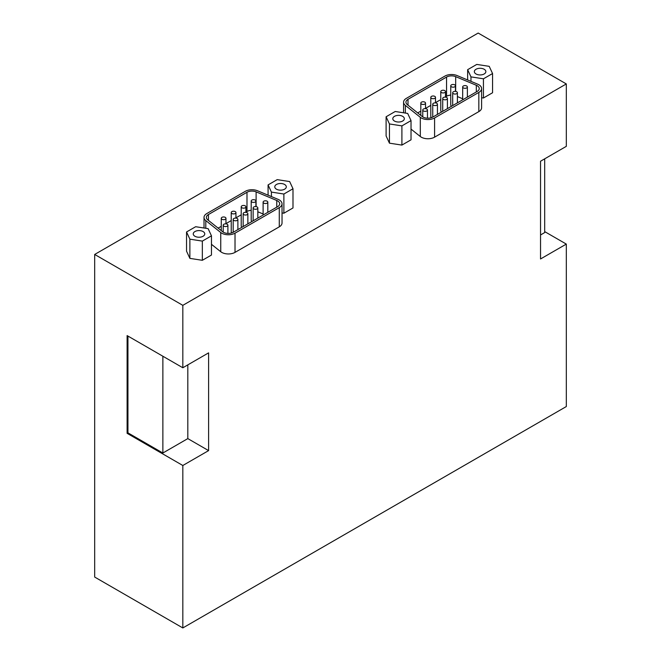 <?xml version="1.0" encoding="UTF-8"?>
<svg xmlns="http://www.w3.org/2000/svg" width="661" height="661" viewBox="0 0 661 661"><rect width="100%" height="100%" fill="white"/><g stroke="black" fill="none" stroke-linecap="round" stroke-linejoin="round"><path stroke-width="0.99" d="M540.541 234.969L544.697 232.565L544.697 158.83M544.697 231.606L566.312 244.091L540.541 258.972L540.541 161.226L566.312 146.345L566.312 83.939L478.176 33.05L94.688 254.452L94.688 577.061L182.824 627.95L182.824 465.493L127.11 433.327L127.11 335.59L182.824 367.756L182.824 305.341L94.688 254.452M566.312 244.091L566.312 406.548L182.824 627.95M127.11 433.327L127.945 432.848L127.945 336.069M162.87 356.229L162.87 453.016L127.945 432.848M182.824 367.756L208.603 352.867L208.603 450.612L182.824 465.493M162.87 453.016L187.815 438.607L187.815 364.872M208.603 450.612L187.815 438.607M182.824 305.341L566.312 83.939M243.843 214.643A2.355 1.355 0 0 0 246.404 214.932A2.355 1.355 0 0 0 247.858 213.685A2.355 1.355 0 0 0 245.512 212.321A2.355 1.355 0 0 0 243.157 213.685A2.355 1.355 0 0 0 243.843 214.643M231.928 213.52A2.355 1.355 0 0 0 234.49 213.817A2.355 1.355 0 0 0 235.944 212.561A2.355 1.355 0 0 0 233.589 211.206A2.355 1.355 0 0 0 231.234 212.561A2.355 1.355 0 0 0 231.928 213.52M232.077 232.804A2.355 1.355 180 0 1 231.928 232.722A2.355 1.355 180 0 1 231.234 231.763L231.234 212.561M263.805 203.117A2.355 1.355 0 0 0 266.366 203.414A2.355 1.355 0 0 0 267.812 202.159A2.355 1.355 0 0 0 265.466 200.804A2.355 1.355 0 0 0 263.111 202.159A2.355 1.355 0 0 0 263.805 203.117M253.824 208.884A2.355 1.355 0 0 0 256.385 209.173A2.355 1.355 0 0 0 257.84 207.918A2.355 1.355 0 0 0 255.485 206.562A2.355 1.355 0 0 0 253.138 207.918A2.355 1.355 0 0 0 253.824 208.884M433.426 105.19A2.355 1.355 0 0 0 435.987 105.479A2.355 1.355 0 0 0 437.442 104.223A2.355 1.355 0 0 0 435.087 102.868A2.355 1.355 0 0 0 432.74 104.223A2.355 1.355 0 0 0 433.426 105.19M421.511 104.066A2.355 1.355 0 0 0 424.073 104.364A2.355 1.355 0 0 0 425.527 103.108A2.355 1.355 0 0 0 423.172 101.753A2.355 1.355 0 0 0 420.817 103.108A2.355 1.355 0 0 0 421.511 104.066M451.446 86.781A2.355 1.355 0 0 0 454.008 87.078A2.355 1.355 0 0 0 455.454 85.823A2.355 1.355 0 0 0 453.107 84.468A2.355 1.355 0 0 0 450.752 85.823A2.355 1.355 0 0 0 451.446 86.781M451.744 106.132A2.355 1.355 180 0 1 451.446 105.991A2.355 1.355 180 0 1 450.752 105.025L450.752 85.823M463.361 87.905A2.355 1.355 0 0 0 465.922 88.202A2.355 1.355 0 0 0 467.377 86.946A2.355 1.355 0 0 0 465.022 85.583A2.355 1.355 0 0 0 462.675 86.946A2.355 1.355 0 0 0 463.361 87.905M476.325 85.269A7.056 4.073 180 0 1 479.242 88.574A7.056 4.073 180 0 1 477.176 91.449L432.914 117.005A7.056 4.073 180 0 1 422.214 116.51L407.275 104.587A7.056 4.073 180 0 1 405.937 102.199A7.056 4.073 180 0 1 408.002 99.324L446.547 77.064A7.056 4.073 180 0 1 455.677 76.643L476.325 85.269L476.325 91.945M450.752 95.101A7.056 4.073 0 0 0 446.547 96.266L445.481 96.886M440.78 99.604L435.5 102.645M430.798 105.363L425.527 108.404M420.817 111.122L417.711 112.915M462.675 98.77L457.395 96.564M481.596 88.574A9.411 5.428 0 0 0 477.705 84.17L457.057 75.544A9.411 5.428 0 0 0 444.886 76.106L406.333 98.365A9.411 5.428 0 0 0 403.582 102.199A9.411 5.428 0 0 0 405.367 105.388L420.305 117.311A9.411 5.428 0 0 0 434.583 117.964L478.837 92.408A9.411 5.428 0 0 0 481.596 88.574L481.596 107.776A9.411 5.428 180 0 1 478.837 111.61L434.583 137.166A9.411 5.428 180 0 1 420.305 136.513L411.026 129.102M194.929 236.258A5.759 3.33 180 0 1 193.243 233.903A5.759 3.33 180 0 1 199.002 230.582A5.759 3.33 180 0 1 204.761 233.903A5.759 3.33 180 0 1 201.208 236.977A5.759 3.33 180 0 1 194.929 236.258M211.462 235.837L211.462 255.039L202.34 260.302L189.881 258.377L186.542 251.18L186.542 231.978L189.881 239.175L202.34 241.1L211.462 235.837L208.124 228.64L195.664 226.715L186.542 231.978M202.34 260.302L202.34 241.1M189.881 258.377L189.881 239.175M476.027 73.966A5.759 3.33 180 0 1 474.342 71.619A5.759 3.33 180 0 1 480.101 68.29A5.759 3.33 180 0 1 485.86 71.619A5.759 3.33 180 0 1 482.307 74.693A5.759 3.33 180 0 1 476.027 73.966M467.641 79.964L467.641 69.686L470.979 76.883L483.439 78.808L492.561 73.545L489.223 66.348L476.763 64.423L467.641 69.686M483.439 78.808L483.439 98.01L492.561 92.747L492.561 73.545M483.439 98.01L481.596 97.729M470.979 81.361L470.979 76.883M394.485 121.046A5.759 3.33 180 0 1 392.799 118.691A5.759 3.33 180 0 1 398.566 115.361A5.759 3.33 180 0 1 404.325 118.691A5.759 3.33 180 0 1 400.764 121.764A5.759 3.33 180 0 1 394.485 121.046M411.026 120.616L411.026 139.818L401.905 145.09L389.445 143.164L386.107 135.968L386.107 116.766L389.445 123.954L401.905 125.887L411.026 120.616L407.68 113.428L395.22 111.494L386.107 116.766M401.905 145.09L401.905 125.887M389.445 143.164L389.445 123.954M276.463 189.186A5.759 3.33 180 0 1 274.778 186.832A5.759 3.33 180 0 1 280.537 183.502A5.759 3.33 180 0 1 286.304 186.832A5.759 3.33 180 0 1 282.743 189.905A5.759 3.33 180 0 1 276.463 189.186M268.077 195.185L268.077 184.906L271.415 192.095L283.875 194.028L292.997 188.757L289.658 181.568L277.199 179.635L268.077 184.906M283.875 194.028L283.875 213.23L292.997 207.959L292.997 188.757M283.875 213.23L282.032 212.941M271.415 196.573L271.415 192.095M233.358 232.218A7.056 4.073 180 0 1 222.65 231.73L207.711 219.807A7.056 4.073 180 0 1 206.372 217.419A7.056 4.073 180 0 1 208.438 214.536L246.991 192.277A7.056 4.073 180 0 1 256.113 191.864L276.761 200.481A7.056 4.073 180 0 1 279.686 203.786A7.056 4.073 180 0 1 277.62 206.67L233.358 232.218M251.197 210.314A7.056 4.073 0 0 0 246.991 211.487L245.917 212.098M241.215 214.817L235.944 217.857M231.234 220.576L225.963 223.625M221.261 226.335L218.147 228.136M263.111 213.982L257.84 211.784M282.032 203.786A9.411 5.428 0 0 0 278.141 199.382L257.493 190.756A9.411 5.428 0 0 0 245.322 191.318L206.777 213.577A9.411 5.428 0 0 0 204.018 217.419A9.411 5.428 0 0 0 205.802 220.6L220.749 232.523A9.411 5.428 0 0 0 235.019 233.176L279.281 207.628A9.411 5.428 0 0 0 282.032 203.786L282.032 222.988A9.411 5.428 180 0 1 279.281 226.83L235.019 252.378A9.411 5.428 180 0 1 220.749 251.725L211.462 244.314M443.407 99.423A2.355 1.355 0 0 0 445.968 99.72A2.355 1.355 0 0 0 447.423 98.464A2.355 1.355 0 0 0 445.068 97.109A2.355 1.355 0 0 0 442.713 98.464A2.355 1.355 0 0 0 443.407 99.423M453.38 93.664A2.355 1.355 0 0 0 455.95 93.961A2.355 1.355 0 0 0 457.395 92.705A2.355 1.355 0 0 0 455.049 91.35A2.355 1.355 0 0 0 452.694 92.705A2.355 1.355 0 0 0 453.38 93.664M441.465 92.548A2.355 1.355 0 0 0 444.027 92.837A2.355 1.355 0 0 0 445.481 91.582A2.355 1.355 0 0 0 443.126 90.227A2.355 1.355 0 0 0 440.78 91.582A2.355 1.355 0 0 0 441.465 92.548M441.763 111.891A2.355 1.355 180 0 1 441.465 111.75A2.355 1.355 180 0 1 440.78 110.792L440.78 91.582M431.484 98.307A2.355 1.355 0 0 0 434.054 98.596A2.355 1.355 0 0 0 435.5 97.349A2.355 1.355 0 0 0 433.153 95.985A2.355 1.355 0 0 0 430.798 97.349A2.355 1.355 0 0 0 431.484 98.307M431.641 117.592A2.355 1.355 180 0 1 431.484 117.509A2.355 1.355 180 0 1 430.798 116.551L430.798 97.349M423.453 110.949A2.355 1.355 0 0 0 426.015 111.246A2.355 1.355 0 0 0 427.46 109.99A2.355 1.355 0 0 0 425.114 108.627A2.355 1.355 0 0 0 422.759 109.99A2.355 1.355 0 0 0 423.453 110.949M241.901 207.761A2.355 1.355 0 0 0 244.471 208.058A2.355 1.355 0 0 0 245.917 206.802A2.355 1.355 0 0 0 243.57 205.439A2.355 1.355 0 0 0 241.215 206.802A2.355 1.355 0 0 0 241.901 207.761M242.207 227.111A2.355 1.355 180 0 1 241.901 226.963A2.355 1.355 180 0 1 241.215 226.004L241.215 206.802M251.882 202.002A2.355 1.355 0 0 0 254.444 202.291A2.355 1.355 0 0 0 255.898 201.043A2.355 1.355 0 0 0 253.543 199.68A2.355 1.355 0 0 0 251.197 201.043A2.355 1.355 0 0 0 251.882 202.002M252.18 221.352A2.355 1.355 180 0 1 251.882 221.204A2.355 1.355 180 0 1 251.197 220.245L251.197 201.043M221.947 219.278A2.355 1.355 0 0 0 224.509 219.576A2.355 1.355 0 0 0 225.963 218.32A2.355 1.355 0 0 0 223.608 216.965A2.355 1.355 0 0 0 221.261 218.32A2.355 1.355 0 0 0 221.947 219.278M233.87 220.402A2.355 1.355 0 0 0 236.431 220.7A2.355 1.355 0 0 0 237.886 219.444A2.355 1.355 0 0 0 235.531 218.089A2.355 1.355 0 0 0 233.176 219.444A2.355 1.355 0 0 0 233.87 220.402M223.889 226.161A2.355 1.355 0 0 0 226.45 226.459A2.355 1.355 0 0 0 227.905 225.203A2.355 1.355 0 0 0 225.55 223.848A2.355 1.355 0 0 0 223.203 225.203A2.355 1.355 0 0 0 223.889 226.161M408.002 105.173L408.002 99.324M446.547 96.266L446.547 77.064M455.677 91.4L455.677 76.643M478.837 111.61L478.837 92.408M434.583 137.166L434.583 117.964M420.305 136.513L420.305 117.311M405.367 113.064L405.367 105.388M208.438 220.386L208.438 214.536M246.991 211.487L246.991 192.277M256.113 206.612L256.113 191.864M276.761 207.157L276.761 200.481M235.019 252.378L235.019 233.176M220.749 251.725L220.749 232.523M205.802 228.285L205.802 220.6M279.281 226.83L279.281 207.628M247.858 223.848L247.858 213.685M243.157 226.558L243.157 213.685M235.944 218.105L235.944 212.561M267.812 212.321L267.812 202.159M263.111 215.04L263.111 202.159M257.84 218.089L257.84 207.918M253.138 220.799L253.138 207.918M437.442 114.394L437.442 104.223M432.74 117.104L432.74 104.223M425.527 108.652L425.527 103.108M420.817 115.402L420.817 103.108M455.454 91.367L455.454 85.823M467.377 97.109L467.377 86.946M462.675 99.828L462.675 86.946M403.582 112.791L403.582 102.199M204.018 228.004L204.018 217.419M447.423 108.627L447.423 98.464M442.713 111.345L442.713 98.464M457.395 102.868L457.395 92.705M452.694 105.586L452.694 92.705M445.481 97.126L445.481 91.582M435.5 102.893L435.5 97.349M427.46 118.187L427.46 109.99M422.759 116.898L422.759 109.99M245.917 212.346L245.917 206.802M255.898 206.587L255.898 201.043M225.963 223.864L225.963 218.32M221.261 230.615L221.261 218.32M237.886 229.607L237.886 219.444M233.176 232.317L233.176 219.444M227.905 233.407L227.905 225.203M223.203 232.11L223.203 225.203"/></g></svg>
